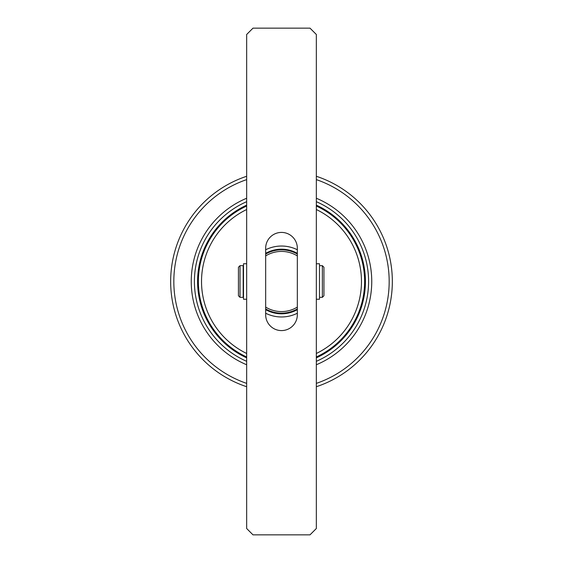 <?xml version="1.0" encoding="UTF-8"?>
<svg xmlns="http://www.w3.org/2000/svg" width="563" height="563" viewBox="0 0 563 563"><rect width="100%" height="100%" fill="white"/><g stroke="black" fill="none" stroke-linecap="round" stroke-linejoin="round"><path stroke-width="0.84" d="M316.336 353.48A79.96 79.96 0 0 0 316.336 209.52M316.336 206.023A83.127 83.127 0 0 1 316.336 356.977M316.336 357.85A83.922 83.922 0 0 0 316.336 205.15M316.336 201.681A87.089 87.089 0 0 1 316.336 361.319M246.664 361.319A87.089 87.089 0 0 1 246.664 201.681M246.664 205.15A83.922 83.922 0 0 0 246.664 357.85M246.664 356.977A83.127 83.127 0 0 1 246.664 206.023M246.664 209.52A79.96 79.96 0 0 0 246.664 353.48M238.43 295.751L238.43 267.249L240.014 265.666L240.014 297.334L238.43 295.751M322.353 265.666L323.936 267.249L323.936 295.751L322.353 297.334L322.353 265.666L319.502 265.666M322.353 297.334L319.502 297.334M240.014 297.334L243.181 297.334L243.181 265.666L240.014 265.666M265.666 309.657A32.302 32.302 0 0 0 297.334 309.657M297.334 313.239A35.469 35.469 0 0 1 265.666 313.239M265.666 255.919L265.666 307.081A30.085 30.085 0 0 0 297.334 307.081L297.334 255.919A30.085 30.085 0 0 0 265.666 255.919M265.666 249.761A35.469 35.469 0 0 1 297.334 249.761M297.334 253.343A32.302 32.302 0 0 0 265.666 253.343M265.666 254.075A31.669 31.669 0 0 1 297.334 254.075M297.334 308.925A31.669 31.669 0 0 1 265.666 308.925M316.336 528.516L316.336 34.484L310.002 28.15L252.998 28.15L246.664 34.484L246.664 528.516L252.998 534.85L310.002 534.85L316.336 528.516M297.334 248.248A15.834 15.834 0 0 0 281.5 232.413A15.834 15.834 0 0 0 265.666 248.248L265.666 314.752A15.834 15.834 0 0 0 281.5 330.587A15.834 15.834 0 0 0 297.334 314.752L297.334 248.248M246.664 263.758L243.498 263.758L243.498 299.227L246.664 299.227M316.336 299.234L319.502 299.234L319.502 263.766L316.336 263.766M246.664 179.618A107.674 107.674 0 0 0 246.664 383.382M316.336 383.382A107.674 107.674 0 0 0 316.336 179.618M316.336 176.275A110.841 110.841 0 0 1 316.336 386.725M246.664 386.725A110.841 110.841 0 0 1 246.664 176.275M246.664 364.761A90.256 90.256 0 0 1 246.664 198.239M316.336 198.239A90.256 90.256 0 0 1 316.336 364.761"/></g></svg>
